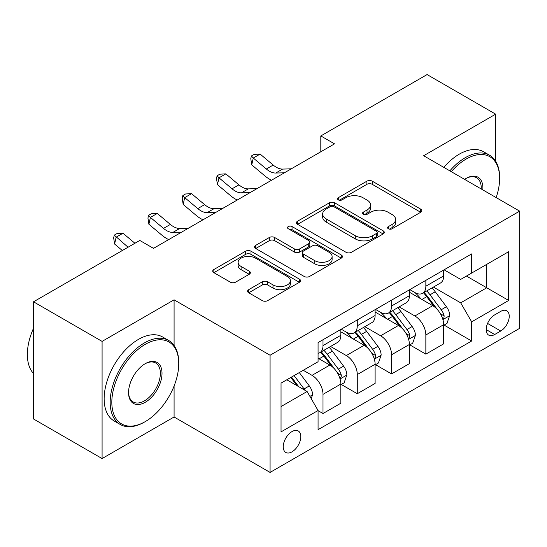 <?xml version="1.0" encoding="UTF-8"?>
<svg xmlns="http://www.w3.org/2000/svg" width="547" height="547" viewBox="0 0 547 547"><rect width="100%" height="100%" fill="white"/><g stroke="black" fill="none" stroke-linecap="round" stroke-linejoin="round"><path stroke-width="0.82" d="M388.356 228.776A2.667 1.538 0 0 0 392.124 228.776L420.725 212.257A3.808 2.195 0 0 0 421.84 210.704A3.808 2.195 0 0 0 420.725 209.152L372.268 181.173A3.808 2.195 0 0 0 366.887 181.173L338.285 197.686A2.667 1.538 0 0 0 337.506 198.78A2.667 1.538 0 0 0 338.285 199.867A2.667 1.538 0 0 0 342.053 199.867L345.752 197.727A12.184 7.036 0 0 1 362.982 197.727L367.023 200.058A12.184 7.036 0 0 1 370.592 205.029A12.184 7.036 0 0 1 367.023 210.007L363.317 212.14A2.667 1.538 0 0 0 362.538 213.234A2.667 1.538 0 0 0 363.317 214.321A2.667 1.538 0 0 0 367.092 214.321L370.791 212.181A12.184 7.036 0 0 1 388.021 212.181L392.055 214.513A12.184 7.036 0 0 1 395.625 219.484A12.184 7.036 0 0 1 392.055 224.461L388.356 226.595A2.667 1.538 0 0 0 387.577 227.689A2.667 1.538 0 0 0 388.356 228.776L388.356 226.595M292.016 451.836A12.41 7.166 120 0 0 300.118 440.896A12.41 7.166 120 0 0 298.218 430.954A12.41 7.166 120 0 0 292.016 431.569A12.41 7.166 120 0 0 283.907 442.502A12.41 7.166 120 0 0 285.808 452.451A12.41 7.166 120 0 0 292.016 451.836M248.707 289.664A3.808 2.195 0 0 0 247.593 291.216A3.808 2.195 0 0 0 248.707 292.768L262.3 300.618A3.808 2.195 0 0 0 267.681 300.618L299.448 282.279A3.808 2.195 0 0 0 300.563 280.727A3.808 2.195 0 0 0 299.448 279.168L250.991 251.196A3.808 2.195 0 0 0 245.61 251.196L213.843 269.534A3.808 2.195 0 0 0 212.728 271.086A3.808 2.195 0 0 0 213.843 272.645L230.266 282.122A3.808 2.195 0 0 0 235.648 282.122L249.241 274.273A3.808 2.195 0 0 0 250.355 272.721A3.808 2.195 0 0 0 249.241 271.168L241.097 266.464A10.181 5.88 0 0 1 238.116 262.307A10.181 5.88 0 0 1 244.406 256.871A10.181 5.88 0 0 1 255.504 258.15L287.401 276.563A10.181 5.88 0 0 1 290.389 280.727A10.181 5.88 0 0 1 284.098 286.156A10.181 5.88 0 0 1 273.001 284.884L267.681 281.814A3.808 2.195 0 0 0 262.3 281.814L248.707 289.664L248.707 292.768M174.083 299.824L102.084 341.39L33.524 301.8L33.524 418.981L102.084 458.564L174.083 416.999L270.074 472.423L270.074 355.242L174.083 299.824L174.083 345.444M495.65 161.215L495.65 114.166L423.658 155.731L519.65 211.149L270.074 355.242M495.65 114.166L427.084 74.577L320.809 135.936L320.809 151.772M33.524 301.8L139.8 240.448L153.509 248.365L334.525 143.854L320.809 135.936M346.025 252.283A3.808 2.195 0 0 0 351.406 252.283L383.173 233.938A3.808 2.195 0 0 0 384.288 232.386A3.808 2.195 0 0 0 383.173 230.834L334.716 202.855A3.808 2.195 0 0 0 329.335 202.855L297.568 221.193A3.808 2.195 0 0 0 296.453 222.752A3.808 2.195 0 0 0 297.568 224.304L346.025 252.283M289.342 229.35A2.667 1.538 0 0 1 292.05 229.726L292.05 226.561L341.314 255.005A3.808 2.195 0 0 1 342.429 256.557A3.808 2.195 0 0 1 341.314 258.109L309.547 276.447A3.808 2.195 0 0 1 304.159 276.447L255.702 248.475L255.702 245.364A3.808 2.195 0 0 0 254.587 246.923A3.808 2.195 0 0 0 255.702 248.475M255.702 245.364L269.302 237.514A3.808 2.195 0 0 1 274.683 237.514L294.334 248.864A3.808 2.195 0 0 0 299.722 248.864L308.74 243.654A3.808 2.195 0 0 0 309.855 242.102A3.808 2.195 0 0 0 308.74 240.55L288.276 228.735A2.667 1.538 0 0 1 287.496 227.648A2.667 1.538 0 0 1 289.144 226.226A2.667 1.538 0 0 1 292.05 226.561M500.724 311.387L494.693 314.867A12.027 6.94 120 0 0 486.837 325.465A12.027 6.94 120 0 0 488.683 335.099A12.027 6.94 120 0 0 494.693 334.504L500.724 331.017A12.027 6.94 120 0 0 508.58 320.426A12.027 6.94 120 0 0 506.741 310.792A12.027 6.94 120 0 0 500.724 311.387M270.074 472.423L519.65 328.33L519.65 211.149M444.089 269.821L460.683 279.401L471.658 273.062L471.658 253.904L318.067 342.579L318.067 361.738L281.042 383.112L281.042 431.884L318.067 410.51L318.067 429.668L471.658 340.993L471.658 321.834L460.683 302.833L433.415 287.086M471.658 273.062L508.683 251.688L508.683 300.46L471.658 321.834M102.084 341.39L102.084 458.564M466.441 276.071L486.741 287.79L486.741 264.358L508.683 251.688M460.683 302.833L486.741 287.79L508.683 300.46M281.042 406.551L307.099 391.508L286.799 379.789M318.067 410.667L323.003 413.518L323.003 394.353A15.514 8.957 -120 0 0 312.036 375.351L303.257 370.285M323.003 413.518L340.829 403.221L340.829 384.062A15.514 8.957 -120 0 0 329.862 365.061L318.067 358.251M341.246 384.459L357.287 393.724L357.287 374.565A15.514 8.957 -120 0 0 346.319 355.564L330.566 346.47M357.287 393.724L375.112 383.433L375.112 364.268A15.514 8.957 -120 0 0 364.145 345.266L340.829 331.81M375.522 364.664L391.57 373.929L391.57 354.771A15.514 8.957 -120 0 0 380.603 335.769L364.849 326.675M391.57 373.929L409.395 363.639L409.395 344.48A15.514 8.957 -120 0 0 398.428 325.479L375.112 312.016M409.806 344.877L425.853 354.135L425.853 334.976A15.514 8.957 -120 0 0 414.879 315.975L399.132 306.881M425.853 354.135L443.679 343.844L443.679 324.686A15.514 8.957 -120 0 0 432.711 305.684L409.395 292.221M409.806 289.609L414.879 292.542A15.514 8.957 -120 0 0 422.64 293.308A15.514 8.957 -120 0 0 425.853 286.204L425.853 280.344M375.522 309.404L380.603 312.337A15.514 8.957 -120 0 0 388.356 313.103A15.514 8.957 -120 0 0 391.57 305.999L391.57 300.139M341.239 329.198L346.319 332.125A15.514 8.957 -120 0 0 354.073 332.897A15.514 8.957 -120 0 0 357.287 325.793L357.287 319.933M444.089 325.082L471.658 340.993M422.64 293.308L440.465 283.018A15.514 8.957 -120 0 0 443.679 275.914L443.679 270.054M388.356 313.103L406.182 302.812A15.514 8.957 -120 0 0 409.395 295.708L409.395 289.848M354.073 332.897L371.898 322.6A15.514 8.957 -120 0 0 375.112 315.503L375.112 309.643M318.067 353.314A15.514 8.957 -120 0 0 319.79 352.685L337.615 342.395A15.514 8.957 -120 0 0 340.829 335.29L340.829 329.438M319.79 352.685A15.514 8.957 -120 0 0 323.003 345.588L323.003 339.728M307.099 391.508L318.067 410.51M174.083 416.999L174.083 386.004M389.423 229.152L392.055 227.627A12.184 7.036 0 0 0 395.625 222.656L395.625 219.484M370.592 205.029L370.592 208.202A12.184 7.036 0 0 1 367.023 213.173L364.384 214.697M420.677 212.291L372.268 184.339A3.808 2.195 0 0 0 366.887 184.339L339.345 200.243M383.126 233.972L334.716 206.021A3.808 2.195 0 0 0 329.335 206.021L297.616 224.332M376.445 233.473A2.667 1.538 0 0 0 377.225 232.386A2.667 1.538 0 0 0 376.445 231.299L333.909 206.739A2.667 1.538 0 0 0 330.142 206.739L326.238 208.995A12.184 7.036 0 0 0 322.668 213.966A12.184 7.036 0 0 0 326.238 218.944L355.311 235.73A12.184 7.036 0 0 0 372.541 235.73L376.445 233.473L376.445 236.639A2.667 1.538 0 0 0 377.225 235.552L377.225 232.386M322.668 213.966L322.668 217.138A12.184 7.036 0 0 0 326.238 222.109L326.238 218.944M376.445 236.639L372.541 238.895A12.184 7.036 0 0 1 355.311 238.895L326.238 222.109M255.757 248.502L269.302 240.68L269.302 237.514M309.855 242.102L309.855 245.268A3.808 2.195 0 0 1 308.74 246.82L299.722 252.03A3.808 2.195 0 0 1 294.334 252.03L274.683 240.68A3.808 2.195 0 0 0 269.302 240.68M292.05 229.726L341.26 258.136M314.73 260.639A10.181 5.88 0 0 0 325.827 261.91A10.181 5.88 0 0 0 332.111 256.475A10.181 5.88 0 0 0 329.13 252.317L317.889 245.829A3.808 2.195 0 0 0 312.508 245.829L303.489 251.039A3.808 2.195 0 0 0 302.375 252.591A3.808 2.195 0 0 0 303.489 254.15L314.73 260.639L314.73 263.804A10.181 5.88 0 0 0 325.827 265.076A10.181 5.88 0 0 0 332.111 259.647L332.111 256.475M302.375 252.591L302.375 255.757A3.808 2.195 0 0 0 303.489 257.316L303.489 254.15M314.73 263.804L303.489 257.316M290.389 280.727L290.389 283.893A10.181 5.88 0 0 1 284.098 289.322A10.181 5.88 0 0 1 273.001 288.05L267.681 284.98A3.808 2.195 0 0 0 262.3 284.98L248.755 292.802M238.116 262.307L238.116 265.473A10.181 5.88 0 0 0 241.097 269.63L241.097 266.464M249.193 274.3L241.097 269.63M299.4 282.307L250.991 254.362A3.808 2.195 0 0 0 245.61 254.362L213.891 272.673M443.679 325.321L446.967 323.421L449.709 315.503A10.277 5.935 -120 0 0 446.434 306.751L435.227 291.79A29.675 17.128 -120 0 0 431.986 287.913M420.841 298.833A29.675 17.128 -120 0 0 414.77 292.474M442.742 319.024L443.938 317.732L444.164 315.94A10.277 5.935 -120 0 0 441.224 309.759L430.017 294.799A29.675 17.128 -120 0 0 426.776 290.922M424.014 292.515A24.629 14.222 60 0 1 428.062 297.11L437.545 309.773M423.487 292.823A29.675 17.128 60 0 1 426.722 296.7L434.174 306.641M284.392 172.797L275.75 173.037A19.391 11.2 60 0 1 266.341 169.016L253.268 158.028L251.743 164.866L264.816 175.854A29.087 16.793 -120 0 0 271.558 180.209M291.25 168.838L282.608 169.078A19.391 11.2 60 0 1 273.192 165.057L260.126 154.069L253.268 158.028L251.394 155.97L254.136 154.391L260.126 154.069M251.743 164.866L250.779 158.705L251.394 155.97M409.395 345.109L412.691 343.208L415.426 335.29A10.277 5.935 -120 0 0 412.151 326.538L400.944 311.585A29.675 17.128 -120 0 0 397.703 307.701M386.558 318.627A29.675 17.128 -120 0 0 380.486 312.269M408.459 338.819L409.655 337.526L409.881 335.735A10.277 5.935 -120 0 0 406.941 329.547L395.734 314.593A29.675 17.128 -120 0 0 392.493 310.71M389.731 312.31A24.629 14.222 60 0 1 393.778 316.904L403.262 329.561M389.204 312.611A29.675 17.128 60 0 1 392.438 316.487L399.891 326.436M375.112 364.904L378.408 363.003L381.15 355.085A10.277 5.935 -120 0 0 377.868 346.333L366.661 331.373A29.675 17.128 -120 0 0 363.42 327.496M352.275 338.422A29.675 17.128 -120 0 0 346.203 332.063M374.175 358.606L375.372 357.321L375.598 355.523A10.277 5.935 -120 0 0 372.657 349.342L361.451 334.381A29.675 17.128 -120 0 0 358.21 330.504M355.447 332.097A24.629 14.222 60 0 1 359.495 336.699L368.979 349.355M354.921 332.405A29.675 17.128 60 0 1 358.155 336.282L365.608 346.23M340.829 384.698L344.125 382.797L346.866 374.88A10.277 5.935 -120 0 0 343.584 366.128L332.378 351.167A29.675 17.128 -120 0 0 329.137 347.29M339.892 378.401L341.089 377.109L341.314 375.317A10.277 5.935 -120 0 0 338.374 369.136L327.168 354.176A29.675 17.128 -120 0 0 323.927 350.299M321.171 351.892A24.629 14.222 60 0 1 325.212 356.487L334.696 369.15M320.638 352.2A29.675 17.128 60 0 1 323.879 356.076L331.325 366.018M250.109 192.592L241.466 192.831A19.391 11.2 60 0 1 232.058 188.811L218.985 177.823L217.46 184.66L230.533 195.648A29.087 16.793 -120 0 0 237.275 200.004M256.967 188.633L248.324 188.872A19.391 11.2 60 0 1 238.916 184.852L225.843 173.864L218.985 177.823L217.111 175.765L219.853 174.178L225.843 173.864M217.46 184.66L216.503 178.5L217.111 175.765M215.826 212.386L207.183 212.619A19.391 11.2 60 0 1 197.775 208.598L184.701 197.617L183.177 204.455L196.25 215.443A29.087 16.793 -120 0 0 202.992 219.791M222.684 208.428L214.041 208.66A19.391 11.2 60 0 1 204.633 204.64L191.559 193.659L184.701 197.617L182.828 195.559L185.57 193.973L191.559 193.659M183.177 204.455L182.219 198.294L182.828 195.559M181.542 232.174L172.9 232.413A19.391 11.2 60 0 1 163.491 228.393L150.418 217.405L148.893 224.249L161.967 235.231A29.087 16.793 -120 0 0 168.708 239.586M188.4 228.215L179.758 228.455A19.391 11.2 60 0 1 170.349 224.434L157.276 213.446L150.418 217.405L148.545 215.347L151.287 213.768L157.276 213.446M148.893 224.249L147.936 218.089L148.545 215.347M311.209 398.633L312.583 394.674A10.277 5.935 -120 0 0 309.301 385.922L299.305 372.569M305.028 390.312A10.277 5.935 -120 0 0 304.091 388.931L294.088 375.577M291.517 377.068L298.703 386.661M290.799 377.478L296.891 385.614M134.918 243.265L122.993 233.241L116.135 237.2L114.61 244.037L122.33 250.526M128.06 247.223L114.261 235.142L117.003 233.562L122.993 233.241M114.61 244.037L113.653 237.877L114.261 235.142M154.117 248.01L152.955 248.044M496.136 197.576A47.322 27.323 120 0 0 499.63 178.377A47.322 27.323 120 0 0 466.167 159.054A47.322 27.323 120 0 0 451.289 171.683M449.853 170.855A48.485 27.993 -60 0 1 465.347 157.632A48.485 27.993 -60 0 1 489.586 155.232A48.485 27.993 -60 0 1 499.63 177.426L499.63 178.377M464.594 179.368A23.658 13.661 -60 0 1 466.167 178.377L466.167 178.377A23.658 13.661 -60 0 1 482.823 189.891M443.815 167.368A48.485 27.993 -60 0 1 459.309 154.145A48.485 27.993 -60 0 1 483.555 151.745L489.586 155.232M481.23 188.975A22.495 12.991 120 0 0 476.594 177.734A22.495 12.991 120 0 0 465.75 178.623M144.463 422.065L145.283 421.593A47.322 27.323 120 0 0 178.746 363.639A47.322 27.323 120 0 0 145.283 344.316A47.322 27.323 120 0 0 111.82 402.271A47.322 27.323 120 0 0 145.283 421.593L144.463 422.065A48.485 27.993 -60 0 1 120.217 424.465A48.485 27.993 -60 0 1 112.785 385.614A48.485 27.993 -60 0 1 144.463 342.894A48.485 27.993 -60 0 1 168.702 340.494A48.485 27.993 -60 0 1 178.746 362.688L178.746 363.639M145.283 402.271A23.658 13.661 -60 0 1 128.552 392.616A23.658 13.661 -60 0 1 145.283 363.639L145.283 363.639A23.658 13.661 -60 0 1 162.015 373.293A23.658 13.661 -60 0 1 145.283 402.271M128.559 392.131A22.495 12.991 120 0 0 133.215 401.963A22.495 12.991 120 0 0 144.463 400.848A22.495 12.991 120 0 0 159.156 381.027A22.495 12.991 120 0 0 155.71 362.996A22.495 12.991 120 0 0 144.866 363.885M120.217 424.465L114.186 420.985A48.485 27.993 -60 0 1 106.754 382.134A48.485 27.993 -60 0 1 138.425 339.407A48.485 27.993 -60 0 1 162.664 337.007L168.702 340.494M33.524 373.546A48.485 27.993 -60 0 1 33.524 328.234M312.036 375.351L329.862 365.061M346.319 355.564L364.145 345.266M380.603 335.769L398.428 325.479M414.879 315.975L432.711 305.684M425.853 286.204L443.679 275.914M425.853 334.976L443.679 324.686M391.57 354.771L409.395 344.48M391.57 305.999L409.395 295.708M357.287 374.565L375.112 364.268M357.287 325.793L375.112 315.503M323.003 394.353L340.829 384.062M323.003 345.588L340.829 335.29M487.575 323.427L500.724 331.017M486.187 329.595L494.693 334.504M392.055 227.627L392.055 224.461M363.317 214.321L363.317 212.14M367.023 213.173L367.023 210.007M338.285 199.867L338.285 197.686M366.887 184.339L366.887 181.173M372.268 184.339L372.268 181.173M420.725 212.257L420.725 209.152M297.568 224.304L297.568 221.193M329.335 206.021L329.335 202.855M334.716 206.021L334.716 202.855M383.173 233.938L383.173 230.834M355.311 238.895L355.311 235.73M372.541 238.895L372.541 235.73M274.683 240.68L274.683 237.514M294.334 252.03L294.334 248.864M299.722 252.03L299.722 248.864M308.74 246.82L308.74 243.654M341.314 258.109L341.314 255.005M262.3 284.98L262.3 281.814M267.681 284.98L267.681 281.814M273.001 288.05L273.001 284.884M249.241 274.273L249.241 271.168M213.843 272.645L213.843 269.534M245.61 254.362L245.61 251.196M250.991 254.362L250.991 251.196M299.448 282.279L299.448 279.168M442.913 319.585L449.648 315.701M430.017 294.799L435.227 291.79M421.935 299.462L426.722 296.7M441.224 309.759L446.434 306.751M440.41 313.773L444.164 315.94M275.75 173.037L282.608 169.078M266.341 169.016L273.192 165.057M408.63 339.379L415.364 335.489M395.734 314.593L400.944 311.585M387.652 319.257L392.438 316.487M406.941 329.547L412.151 326.538M406.127 333.561L409.881 335.735M374.346 359.174L381.081 355.283M361.451 334.381L366.661 331.373M353.369 339.051L358.155 336.282M372.657 349.342L377.868 346.333M371.844 353.355L375.598 355.523M340.063 378.968L346.798 375.078M327.168 354.176L332.378 351.167M319.086 358.839L323.879 356.076M338.374 369.136L343.584 366.128M337.561 373.15L341.314 375.317M241.466 192.831L248.324 188.872M232.058 188.811L238.916 184.852M207.183 212.619L214.041 208.66M197.775 208.598L204.633 204.64M172.9 232.413L179.758 228.455M163.491 228.393L170.349 224.434M309.91 396.377L312.515 394.872M304.091 388.931L309.301 385.922"/></g></svg>
